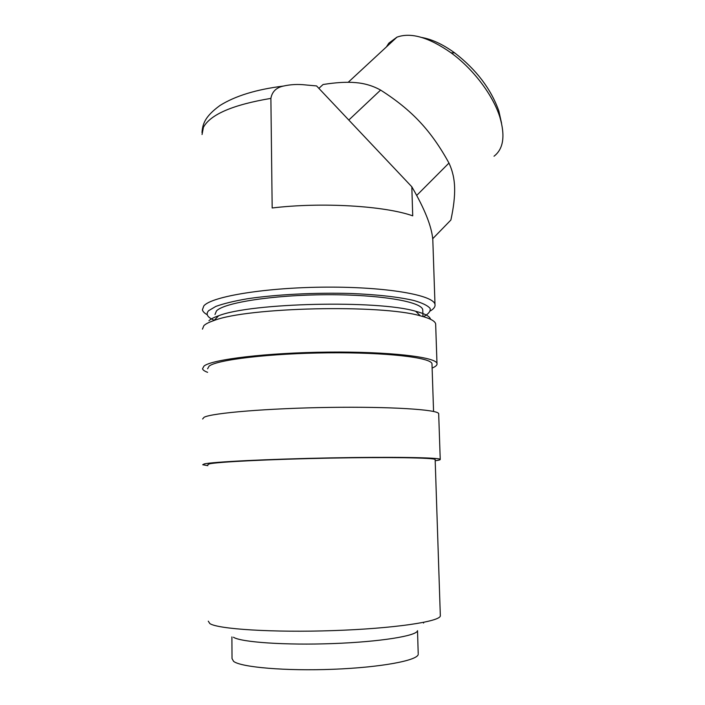 <?xml version="1.0" encoding="UTF-8"?>
<svg xmlns="http://www.w3.org/2000/svg" width="705" height="705" viewBox="0 0 705 705"><rect width="100%" height="100%" fill="white"/><g stroke="black" fill="none" stroke-linecap="round" stroke-linejoin="round"><path stroke-width="1.06" d="M418.206 653.544L417.519 630.667C416.981 635.848 380.33 641.85 332.848 643.577C285.393 645.357 241.039 642.246 233.461 637.25M202.441 329.138L203.895 325.622C205.675 323.903 209.024 322.203 213.941 320.537C247.402 307.257 381.273 304.225 420.383 315.849C429.9 318.316 434.994 320.978 435.646 323.842L435.69 324.961M208.944 320.722C210.698 319.039 213.932 317.373 218.665 315.743C250.954 302.78 378.021 299.898 415.686 311.275C425.018 313.734 429.962 316.404 430.526 319.277M207.605 372.328C204.6 371.218 202.908 370.046 202.52 368.803L203.992 366.071C211.932 359.365 267.283 352.667 328.248 352.103C389.231 351.469 436.078 357.038 436.985 363.48C437.391 365.031 435.769 366.556 432.13 368.063M207.596 368.812L209.085 366.133C216.955 359.717 270.006 353.364 328.142 352.835C386.296 352.244 431.081 357.541 431.98 363.718L432.006 364.547M207.86 465.67L202.723 464.745L204.212 463.943C212.249 461.898 268.429 459.07 330.266 457.898C392.13 456.708 439.471 457.527 440.228 459.36C440.59 459.792 438.915 460.25 435.196 460.744M202.626 418.99L204.106 417.263C212.099 412.98 267.882 408.292 329.305 407.411C390.746 406.494 437.849 409.587 438.677 413.632L438.704 414.179M208.292 621.175L209.843 623.581C217.995 629.151 273.117 632.702 333.439 630.596C393.795 628.543 439.823 621.634 440.334 615.914L440.308 615.148M207.86 464.665L209.367 463.881C217.351 461.916 271.187 459.219 330.151 458.109C389.142 456.981 434.395 457.757 435.152 459.51L435.161 459.739M207.226 314.73C204.379 313.152 202.767 311.495 202.405 309.759L203.851 305.864C211.729 296.356 266.578 287.34 327.005 287.129C387.45 286.838 433.989 295.245 434.994 304.481C435.408 306.649 433.892 308.772 430.455 310.852M432.94 243.719L432.799 239.55C431.689 226.464 424.692 208.874 411.817 186.781L412.725 215.836C384.674 205.86 321.692 202 272.174 207.984L270.887 98.383C272.095 91.676 276.263 87.579 283.375 86.081C290.619 84.424 298.153 84.054 305.988 84.979L316.58 85.931L411.817 186.781M214.479 320.361C207.402 317.4 205.446 314.174 208.618 310.693L215.827 306.419C223.529 303.617 234.042 301.07 247.358 298.77C275.981 294.478 315.32 292.443 351.108 293.5C377.369 294.558 399.356 297.069 414.046 300.55C422.454 303.009 427.812 305.626 430.129 308.42C430.72 311.24 428.517 313.989 423.538 316.677M386.437 46.891L388.834 43.155L396.959 37.153C410.892 32.104 428.922 37.33 451.059 52.822C473.266 68.975 492.936 95.096 499.801 116.907C505.406 135.827 503.485 148.931 494.029 156.21M318.88 88.363L323.066 84.521C335.968 82.45 346.878 81.815 355.796 82.626C364.723 83.375 372.989 85.86 380.594 90.081C396.298 100.039 409.394 110.659 419.88 121.93C430.429 133.157 440.123 146.86 448.962 163.066C452.557 170.76 454.443 179.026 454.628 187.865C454.866 196.695 453.615 207.42 450.883 220.013L432.72 238.704M418.224 654.355C417.721 660.47 380.973 667.415 333.333 669.265C285.719 671.169 241.216 667.318 233.611 661.387L232.024 658.585L231.901 636.915M422.78 310.87L422.744 309.786C421.784 301.722 380.339 294.487 326.82 294.725C273.32 294.893 224.137 302.621 216.479 310.914L214.99 314.5M348.79 120.044L380.594 90.081M416.708 195.408L448.962 163.066M421.81 37.488C432.059 39.304 443.022 44.433 454.681 52.893C476.351 69.654 491.077 89.041 498.858 111.055L501.546 123.19M202.044 134.514L203.445 127.279C210.469 114.404 232.95 104.772 270.887 98.383M218.665 315.743L213.941 320.537M415.686 311.275L420.383 315.849M436.985 363.48L435.646 323.842M433.566 411.464L431.98 363.718M440.228 459.36L438.677 413.632M440.334 615.914L435.152 459.51M434.994 304.481L432.799 239.55M422.965 316.545L422.744 309.786M423.608 623.079L423.449 622.4M348.217 82.282L396.959 37.153M454.681 52.893L451.059 52.822M498.858 111.055L499.801 116.907M283.375 86.081C256.461 89.42 235.32 95.889 219.96 105.494C204.371 116.889 202.635 124.45 201.991 132.593"/></g></svg>
